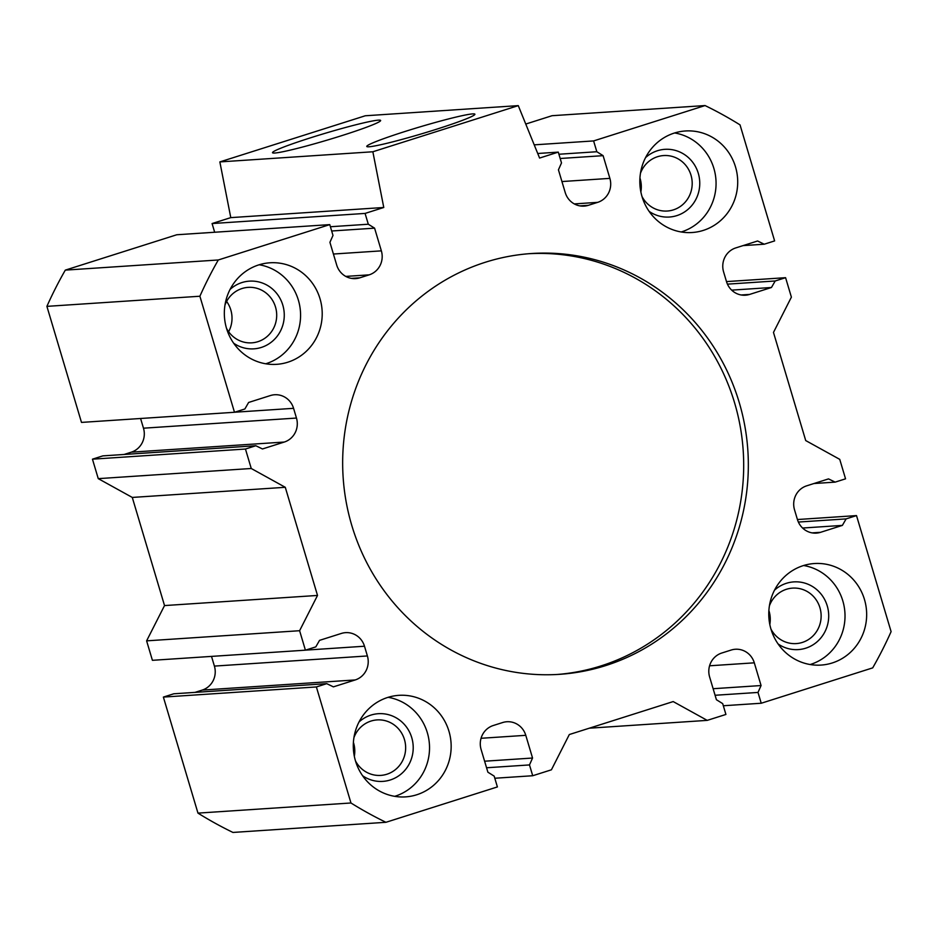 <?xml version="1.0" encoding="UTF-8"?>
<svg xmlns="http://www.w3.org/2000/svg" width="938" height="938" viewBox="0 0 938 938"><rect width="100%" height="100%" fill="white"/><g stroke="black" fill="none" stroke-linecap="round" stroke-linejoin="round"><path stroke-width="1.41" d="M768.89 610.532A27.8 26.733 -93.8 0 1 769.817 624.485M378.389 120.146A56.409 3.553 -16.6 0 0 316.587 135.904A56.409 3.553 -16.6 0 0 272.677 152.882A56.409 3.553 -16.6 0 0 327.585 139.997A56.409 3.553 -16.6 0 0 380.582 120.721A56.409 3.553 -16.6 0 0 378.389 120.146M472.658 113.897A56.409 3.553 -16.6 0 0 410.856 129.655A56.409 3.553 -16.6 0 0 366.946 146.633A56.409 3.553 -16.6 0 0 421.854 133.747A56.409 3.553 -16.6 0 0 474.851 114.471A56.409 3.553 -16.6 0 0 472.658 113.897M529.231 253.694A210.874 202.796 -93.8 0 1 743.213 450.826A210.874 202.796 -93.8 0 1 557.125 674.481M351.773 525.386A210.874 202.796 -93.8 0 1 531.553 253.518A210.874 202.796 -93.8 0 1 747.856 450.521A210.874 202.796 -93.8 0 1 559.447 674.34A210.874 202.796 -93.8 0 1 351.773 525.386M769.418 605.831A27.8 26.733 -93.8 0 1 792.575 588.114A27.8 26.733 -93.8 0 1 821.078 614.085A27.8 26.733 -93.8 0 1 796.245 643.585A27.8 26.733 -93.8 0 1 770.954 629.081A50.875 48.928 -93.8 0 1 814.348 563.539A50.875 48.928 -93.8 0 1 866.548 611.072A50.875 48.928 -93.8 0 1 821.078 665.077A50.875 48.928 -93.8 0 1 770.977 629.128M774.507 590.178A33.92 32.619 -93.8 0 1 818.569 591.292A33.92 32.619 -93.8 0 1 821.606 637.008A33.92 32.619 -93.8 0 1 778.071 643.925M803.62 565.508A50.875 48.928 -93.8 0 1 844.904 612.502A50.875 48.928 -93.8 0 1 810.186 664.526M353.403 742.333A27.8 26.733 -93.8 0 1 354.329 756.298M353.931 737.643A27.8 26.733 -93.8 0 1 377.076 719.915A27.8 26.733 -93.8 0 1 405.591 745.886A27.8 26.733 -93.8 0 1 380.758 775.398A27.8 26.733 -93.8 0 1 355.467 760.882M359.019 721.99A33.92 32.619 -93.8 0 1 403.082 723.092A33.92 32.619 -93.8 0 1 406.107 768.808A33.92 32.619 -93.8 0 1 362.584 775.726M388.133 697.321A50.875 48.928 -93.8 0 1 429.416 744.315A50.875 48.928 -93.8 0 1 394.687 796.339M355.49 760.941A50.875 48.928 -93.8 0 1 398.861 695.339A50.875 48.928 -93.8 0 1 451.049 742.873A50.875 48.928 -93.8 0 1 405.591 796.878A50.875 48.928 -93.8 0 1 355.49 760.941M639.939 177.974A27.8 26.733 -93.8 0 1 640.865 191.938M640.466 173.272A27.8 26.733 -93.8 0 1 663.623 155.556A27.8 26.733 -93.8 0 1 692.138 181.526A27.8 26.733 -93.8 0 1 667.293 211.027A27.8 26.733 -93.8 0 1 642.002 196.523M645.555 157.619A33.92 32.619 -93.8 0 1 689.618 158.733A33.92 32.619 -93.8 0 1 692.654 204.449A33.92 32.619 -93.8 0 1 649.119 211.367M674.668 132.962A50.875 48.928 -93.8 0 1 715.952 179.944A50.875 48.928 -93.8 0 1 681.234 231.967M642.026 196.581A50.875 48.928 -93.8 0 1 685.397 130.98A50.875 48.928 -93.8 0 1 737.596 178.513A50.875 48.928 -93.8 0 1 692.127 232.518A50.875 48.928 -93.8 0 1 642.026 196.581M226.621 301.426A27.8 26.733 -93.8 0 1 230.818 309.962A27.8 26.733 -93.8 0 1 228.626 331.735M224.979 305.084A27.8 26.733 -93.8 0 1 248.124 287.368A27.8 26.733 -93.8 0 1 276.64 313.339A27.8 26.733 -93.8 0 1 251.806 342.839A27.8 26.733 -93.8 0 1 226.515 328.335A50.875 48.928 -93.8 0 1 269.91 262.792A50.875 48.928 -93.8 0 1 322.097 310.326A50.875 48.928 -93.8 0 1 276.64 364.331A50.875 48.928 -93.8 0 1 226.539 328.382M230.068 289.432A33.92 32.619 -93.8 0 1 274.131 290.546A33.92 32.619 -93.8 0 1 277.167 336.261A33.92 32.619 -93.8 0 1 233.632 343.179M259.181 264.762A50.875 48.928 -93.8 0 1 300.465 311.756A50.875 48.928 -93.8 0 1 265.735 363.78M385.928 822.298L232.941 832.44A395.73 380.594 -93.8 0 1 197.965 813.117L163.376 697.086L173.764 693.792L326.752 683.65L333.4 686.862L355.221 679.944A19.217 18.49 -93.8 0 0 367.391 655.955L364.495 646.223A19.217 18.49 -93.8 0 0 345.559 632.646A19.217 18.49 -93.8 0 0 341.35 633.443L319.541 640.361L315.801 646.88L305.413 650.175L299.609 630.711L317.513 595.442L285.281 487.303L251.255 468.496L245.451 449.032L255.84 445.738L262.476 448.962L284.296 442.044A19.217 18.49 -93.8 0 0 296.467 418.055L293.571 408.323A19.217 18.49 -93.8 0 0 274.635 394.746A19.217 18.49 -93.8 0 0 270.425 395.543L248.617 402.461L244.877 408.98L234.488 412.274L199.888 296.232A395.73 380.594 -93.8 0 1 218.296 259.978L329.766 224.616L332.99 235.438L329.918 242.321L336.695 265.032A19.217 18.49 -93.8 0 0 355.619 278.609A19.217 18.49 -93.8 0 0 359.829 277.812L369.185 274.846A19.217 18.49 -93.8 0 0 381.356 250.856L374.59 228.157L368.306 224.229L365.081 213.418L383.771 207.486L372.855 151.768L518.268 105.631L539.585 158.053L558.286 152.12L561.499 162.942L558.438 169.825L565.215 192.536A19.217 18.49 -93.8 0 0 584.139 206.114A19.217 18.49 -93.8 0 0 588.349 205.316L597.694 202.35A19.217 18.49 -93.8 0 0 609.876 178.372L603.111 155.661L596.826 151.733L593.602 140.923L705.059 105.56A395.73 380.594 -93.8 0 1 740.035 124.883L774.624 240.914L764.236 244.208L757.587 240.996L735.779 247.913A19.217 18.49 -93.8 0 0 723.597 271.903L726.504 281.635A19.217 18.49 -93.8 0 0 745.429 295.212A19.217 18.49 -93.8 0 0 749.638 294.415L771.458 287.497L775.198 280.978L785.587 277.683L791.391 297.147L773.475 332.427L805.719 440.567L839.745 459.362L845.548 478.826L835.16 482.12L828.512 478.896L806.703 485.825A19.217 18.49 -93.8 0 0 794.521 509.803L797.429 519.535L856.511 515.595L891.1 631.637A395.73 380.594 -93.8 0 1 872.692 667.879L761.234 703.242L758.01 692.432L761.07 685.537L754.304 662.826A19.217 18.49 -93.8 0 0 735.369 649.248A19.217 18.49 -93.8 0 0 731.159 650.046L721.814 653.012A19.217 18.49 -93.8 0 0 709.632 677.002L716.409 699.713L722.694 703.629L725.918 714.451L707.217 720.372L673.191 701.577L569.319 734.536L551.415 769.805L532.714 775.738L529.489 764.927L532.55 758.033L525.784 735.322A19.217 18.49 -93.8 0 0 506.848 721.744A19.217 18.49 -93.8 0 0 502.639 722.541L493.294 725.508A19.217 18.49 -93.8 0 0 481.112 749.497L487.889 772.197L494.174 776.125L497.398 786.935L385.928 822.298A395.73 380.594 -93.8 0 1 350.964 802.987L316.376 686.944L326.752 683.65M194.987 692.385L202.221 690.087L355.221 679.944M211.507 656.401L214.403 666.097A19.217 18.49 -93.8 0 1 202.221 690.087M305.413 650.175L152.413 660.317L146.609 640.853L164.525 605.573L132.281 497.433L98.255 478.638L92.452 459.174L102.84 455.88L255.84 445.738M124.062 454.473L131.297 452.175L284.296 442.044M140.583 418.489L143.479 428.197A19.217 18.49 -93.8 0 1 131.297 452.175M234.488 412.274L81.489 422.405L46.9 306.363A395.73 380.594 -93.8 0 1 65.308 270.121L176.766 234.758L329.766 224.616M214.673 232.249L212.082 223.549L230.783 217.628L219.855 161.911L365.281 115.773L518.268 105.631M525.761 124.051L552.072 115.702L705.059 105.56M812.074 532.878L820.562 532.315L842.371 525.397L846.123 518.89L856.511 515.595M820.562 532.315A19.217 18.49 -93.8 0 1 816.353 533.112A19.217 18.49 -93.8 0 1 797.429 519.535M726.493 281.599L785.587 277.683M727.442 284.144L775.198 280.978M731.663 290.135L771.458 287.497M743.013 245.615L764.236 244.208M534.214 144.851L593.602 140.923M558.919 154.242L596.826 151.733M560.185 158.499L603.111 155.661M537.72 153.492L558.286 152.12M219.855 161.911L372.855 151.768M230.783 217.628L383.771 207.486M212.082 223.549L365.081 213.418M330.399 226.738L368.306 224.229M331.665 230.994L374.59 228.157M65.308 270.121L218.296 259.978M46.9 306.363L199.888 296.232M92.452 459.174L245.451 449.032M98.255 478.638L251.255 468.496M132.281 497.433L285.281 487.303M164.525 605.573L317.513 595.442M146.609 640.853L299.609 630.711M163.376 697.086L316.376 686.944M197.965 813.117L350.964 802.987M484.606 761.21L532.55 758.033M486.564 767.765L529.489 764.927M494.807 778.247L532.714 775.738M589.31 728.193L707.217 720.372M713.126 688.715L761.07 685.537M715.084 695.269L758.01 692.432M723.327 705.751L761.234 703.242M798.367 522.056L846.123 518.89M802.588 528.035L842.371 525.397M813.938 483.527L835.16 482.12M741.149 294.978L749.638 294.415M561.932 181.55L609.876 178.372M574.279 203.909L597.694 202.35M579.86 205.879L588.349 205.316M333.412 254.034L381.356 250.856M345.759 276.405L369.185 274.846M351.34 278.375L359.829 277.812M234.617 412.228L293.571 408.323M143.479 428.197L296.467 418.055M305.53 650.14L364.495 646.223M214.403 666.097L367.391 655.955M481.065 738.288L525.784 735.322M709.585 665.792L754.304 662.826"/></g></svg>
